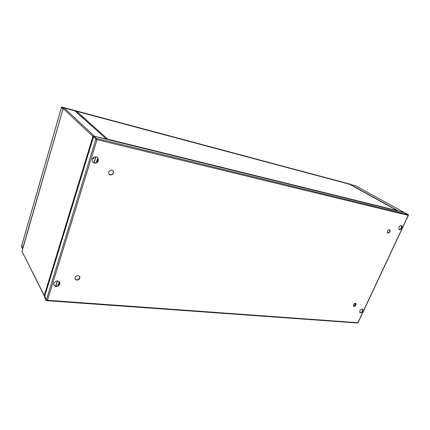 <?xml version="1.0" encoding="UTF-8"?>
<svg xmlns="http://www.w3.org/2000/svg" width="430" height="430" viewBox="0 0 430 430"><rect width="100%" height="100%" fill="white"/><g stroke="black" fill="none" stroke-linecap="round" stroke-linejoin="round"><path stroke-width="0.64" d="M79.62 276.377C79.991 278.414 78.969 279.575 76.561 279.855L75.083 279.081M78.169 275.619L79.706 276.506C80.238 278.586 79.244 279.796 76.723 280.129L75.159 279.221C74.653 277.14 75.653 275.942 78.169 275.619M355.701 303.338C356.013 304.816 355.347 305.789 353.702 306.251L353.438 306.181M355.443 303.268L355.846 303.424C356.368 304.875 355.744 305.886 353.965 306.461L353.557 306.3C353.041 304.848 353.67 303.838 355.443 303.268M389.607 229.711C390.096 231.383 389.446 232.458 387.645 232.942L387.554 232.915M389.526 229.69L389.768 229.781C390.472 231.404 389.865 232.512 387.941 233.114L387.688 233.017C386.989 231.394 387.602 230.286 389.526 229.69M112.977 170.495C113.998 173.048 113.052 174.472 110.15 174.774L109.086 174.236M111.945 169.984L113.079 170.597C114.251 173.166 113.343 174.623 110.349 174.978L109.182 174.344C108.043 171.769 108.967 170.318 111.945 169.984M362.812 311.11L362.705 309.245C361.694 308.826 360.738 309.358 359.835 310.847L359.942 312.701C360.953 313.126 361.91 312.594 362.812 311.11M362.56 309.154L362.549 310.906C361.743 312.277 360.834 312.836 359.824 312.583M401.781 227.981C402.227 226.895 402.152 226.126 401.55 225.68C400.566 225.358 399.663 225.911 398.852 227.33L399.072 229.625C400.061 229.948 400.964 229.4 401.781 227.981M401.394 225.605L401.486 227.809C400.755 229.12 399.905 229.69 398.938 229.523M98.406 160.718L97.718 157.681C95.39 156.187 93.525 156.735 92.122 159.326L92.783 162.314C95.111 163.857 96.986 163.325 98.406 160.718M97.615 157.584L98.212 160.519C96.857 163.067 95.014 163.631 92.686 162.212M59.931 284.01L59.775 282.155C57.577 280.258 55.578 280.688 53.777 283.456L53.922 285.273C56.115 287.202 58.12 286.783 59.931 284.01M59.689 282.021L59.775 283.73C58.066 286.434 56.088 286.901 53.852 285.133M94.014 157.154L92.407 158.665M92.305 158.858C93.477 158.81 94.116 158.213 94.218 157.063M96.223 139.041L95.917 138.971L46.365 299.973L47.493 300.269L46.198 300.527L44.462 297.082L44.655 296.576M95.938 138.911L96.116 138.326L93.772 136.138L93.595 136.719L96.723 139.427M96.809 139.503L93.686 136.799M46.365 299.973L44.747 296.162M44.634 296.533L93.568 136.719M95.815 156.81L93.923 162.911M57.303 280.93L55.663 286.219M408.371 215.236L408.441 214.688L404.522 212.635M408.441 214.688L96.116 138.326L97.008 139.691L47.493 300.269L358.05 322.704L408.403 215.36M93.874 136.159L404.856 212.716M46.456 300.054L44.661 296.587M46.429 300.033L46.198 300.527M46.639 300.661L357.765 323.005L408.231 215.408L97.008 139.691M93.923 157.197L92.455 158.579M93.025 136.487L93.638 136.579L92.928 136.466L94.342 136.079L64.129 107.951L75.164 110.983L106.516 139.175L74.847 110.811M94.294 136.245L106.167 138.992M21.962 251.453L63.188 108.57L63.962 107.796L75.433 110.865L75.503 111.295M64.113 107.935L75.589 111.005M93.616 136.643L92.928 136.466L63.188 108.57L63.962 107.796M44.612 296.431L44.263 295.485L44.736 295.969M92.928 136.466L44.263 295.485L21.989 251.356L44.376 296.109M97.825 157.842L96.32 162.685M59.297 281.575L57.991 285.778M98.201 158.579L97.072 162.201M59.716 282.069L58.711 285.289M56.642 286.219L56.12 285.273L57.469 280.93M56.196 285.402L55.922 285.38M355.992 185.975L404.017 212.372L398.175 211.055M355.857 185.905L350.412 184.448L398.459 211.006M349.993 184.33L355.83 185.889L349.746 184.19M350.09 184.513L350.412 184.448M354.599 303.483L355.857 303.671M354.422 303.596L355.889 303.94M61.549 107.581L63.027 108.957M21.71 245.729L22.844 248.239M63.006 109.032L22.752 248.148M21.5 246.465L22.613 248.642L22.742 248.196L21.629 246.025L21.5 246.465M61.7 107.016L63.076 108.365L62.93 108.876L61.468 107.5L61.614 106.995L350.649 184.432M75.68 111.451L76.605 111.322L75.761 111.52M107.629 139.53L107.736 139.18L107.763 139.562M107.215 139.427L107.736 139.18L76.605 111.322L349.633 184.266L397.121 210.539L107.736 139.18M94.084 162.954L95.981 156.832M58.905 285.112L59.791 282.268M98.271 158.821L97.271 162.024M93.847 157.24L92.504 158.503M92.574 158.396L93.735 157.305M354.229 306.176L355.293 303.881M21.64 245.976L61.452 107.554M93.525 136.719L44.618 296.356M93.821 136.127L404.711 212.667M21.935 251.389L63.199 108.371M404.028 212.372L355.927 185.932M21.634 245.852L61.415 107.538M350.117 184.158L61.657 106.995M349.681 184.287L397.223 210.587M76.486 111.279L349.612 184.25"/></g></svg>
